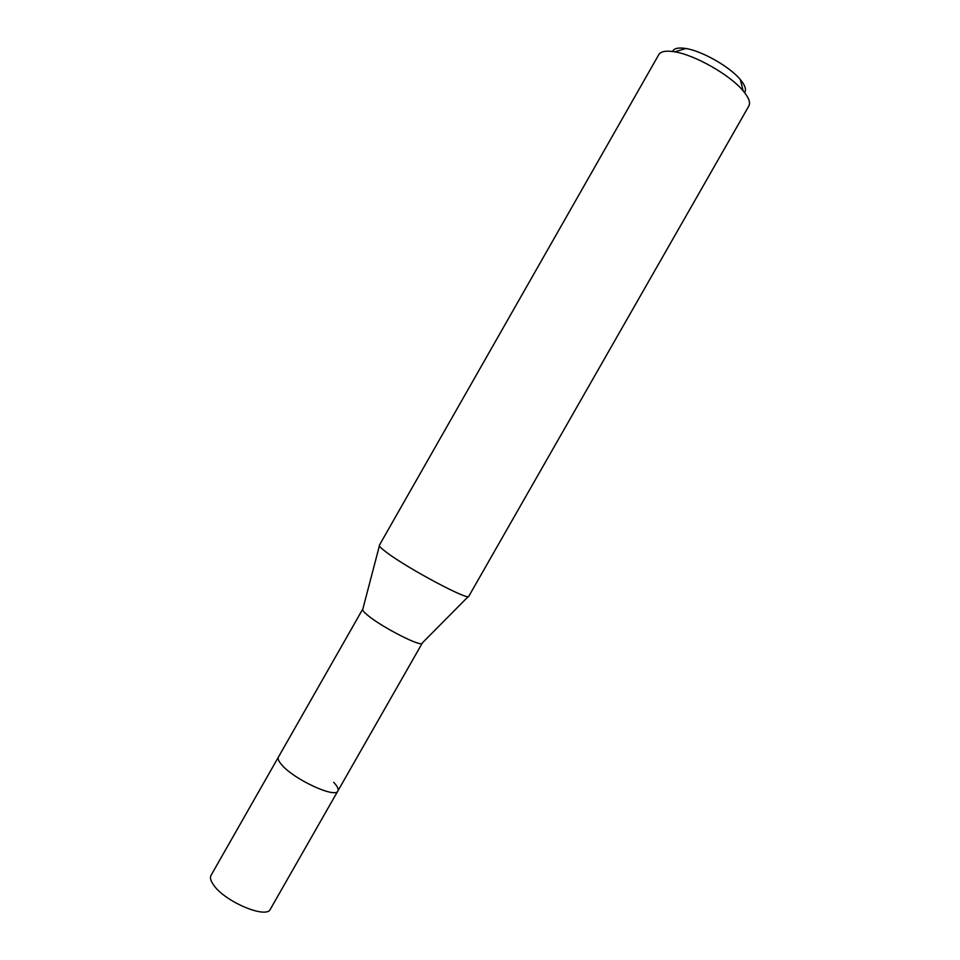 <?xml version="1.0" encoding="UTF-8"?>
<svg xmlns="http://www.w3.org/2000/svg" width="960" height="960" viewBox="0 0 960 960"><rect width="100%" height="100%" fill="white"/><g stroke="black" fill="none" stroke-linecap="round" stroke-linejoin="round"><path stroke-width="1.44" d="M337.86 790.98L422.244 643.176C421.788 647.616 381.504 627.036 367.512 615.132C363.84 612.096 362.232 610.116 362.688 609.204L211.056 875.304C209.796 877.632 210.66 880.896 213.66 885.072C224.856 901.752 266.664 919.296 270.384 909.144L337.86 790.98C335.58 798.588 294.444 779.7 282.012 765.132C278.724 761.46 277.524 758.772 278.424 757.08C277.524 758.772 278.724 761.46 282.012 765.132C294.444 779.7 335.58 798.588 337.86 790.98C338.784 789.12 337.392 786.228 333.696 782.304M379.356 545.256C378.936 546.156 381.504 548.652 387.06 552.756C408.72 569.076 469.368 601.248 468.792 596.268L748.848 106.008C750.66 102.612 748.764 97.56 743.16 90.876C730.164 75.036 694.956 54.96 674.712 51.828L672.636 51.516C665.208 50.592 660.588 51.636 658.788 54.648L379.356 545.256M744.528 92.544C746.592 89.772 745.2 85.452 740.34 79.596C729.948 66.852 702.108 50.976 685.86 48.516L684.18 48.264C677.652 47.484 673.776 48.576 672.588 51.504M362.844 609.024L379.392 545.844M422.316 642.948L468.276 596.544M685.86 48.516L674.712 51.828M740.34 79.596L743.16 90.876"/></g></svg>
